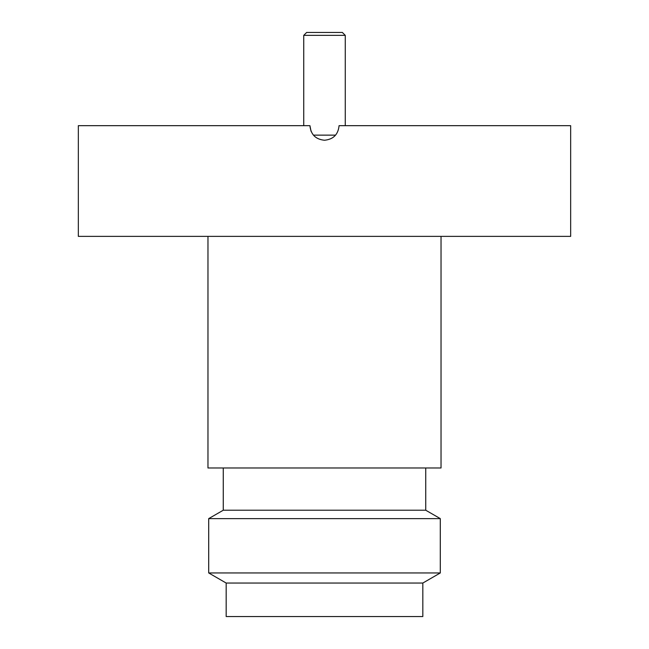 <?xml version="1.0" encoding="UTF-8"?>
<svg xmlns="http://www.w3.org/2000/svg" width="649" height="649" viewBox="0 0 649 649"><rect width="100%" height="100%" fill="white"/><g stroke="black" fill="none" stroke-linecap="round" stroke-linejoin="round"><path stroke-width="0.97" d="M335.565 135.138L313.435 135.138M311.041 131.236L309.93 125.671C310.806 134.53 315.657 139.381 324.5 140.241C333.343 139.381 338.194 134.53 339.07 125.671L570.666 125.671L570.666 236.374L78.334 236.374L78.334 125.671L309.93 125.671M339.07 125.671C338.194 134.53 333.343 139.381 324.5 140.241M226.177 583.045L422.824 583.045L422.824 616.55L226.177 616.55L226.177 583.045L208.702 572.953L440.298 572.953L440.298 518.624L208.702 518.624L223.264 510.219L425.736 510.219L440.298 518.624M207.972 236.374L207.972 467.978L441.028 467.978L441.028 236.374M303.74 35.362L306.653 32.45L342.348 32.45L345.26 35.362L303.74 35.362L303.74 125.671M425.736 510.219L425.736 467.978M422.824 583.045L440.298 572.953M223.264 510.219L223.264 467.978M208.702 572.953L208.702 518.624M345.26 35.362L345.26 125.671"/></g></svg>
